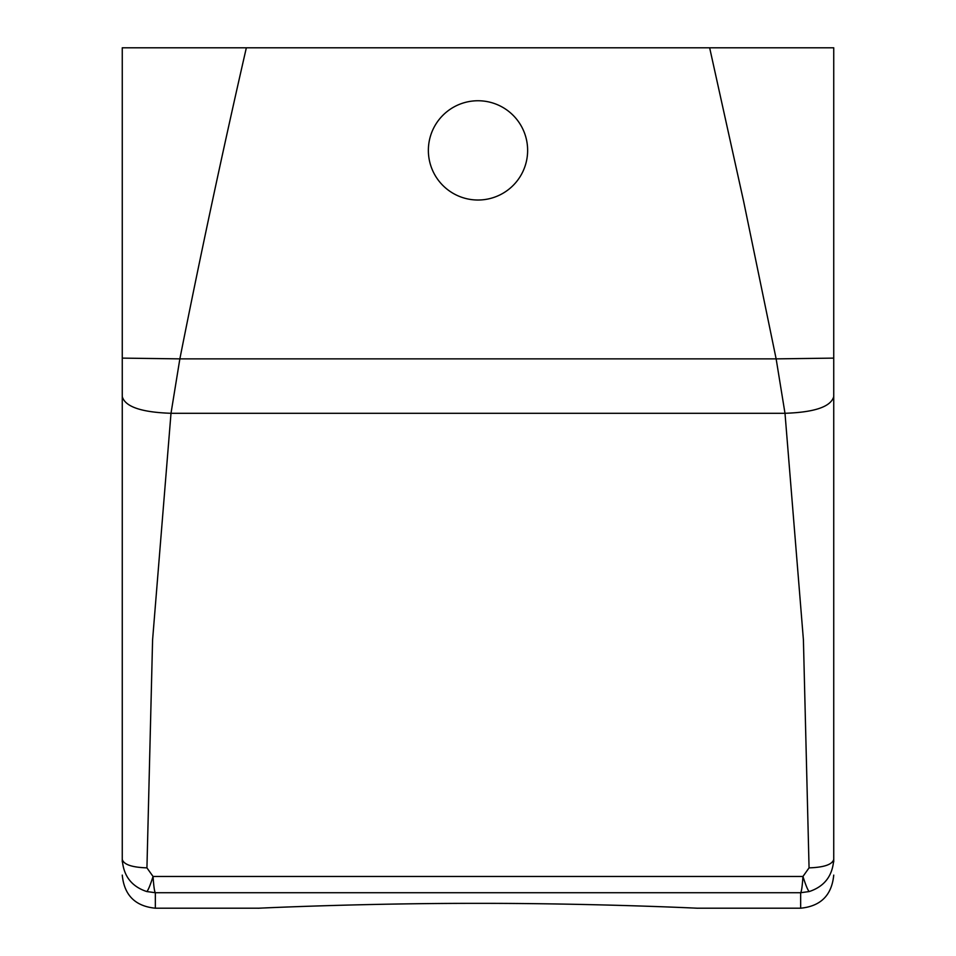<?xml version="1.0" encoding="UTF-8"?>
<svg xmlns="http://www.w3.org/2000/svg" width="956" height="956" viewBox="0 0 956 956"><rect width="100%" height="100%" fill="white"/><g stroke="black" fill="none" stroke-linecap="round" stroke-linejoin="round"><path stroke-width="1.43" d="M122.26 861.822L122.26 47.8L833.74 47.8L833.74 859.42L833.74 358.118L776.141 358.87L743.649 201.465L709.651 47.8M180.17 47.8L246.349 47.8L180.17 47.8M833.74 861.822L833.74 859.42C832.676 875.756 824.526 886.463 809.266 891.542L800.65 892.725L155.35 892.725L146.734 891.542C131.51 886.499 123.348 875.78 122.26 859.42L122.26 358.118L179.859 358.87C200.688 253.985 222.856 150.295 246.349 47.8M833.74 358.118L833.74 47.8M478 903.36C582.682 903.205 680.086 907.399 694.51 908.081C719.055 909.311 608.076 903.253 478 903.36C582.682 903.205 680.086 907.399 694.51 908.081C719.055 909.311 608.076 903.253 478 903.36C373.318 903.205 275.914 907.399 261.49 908.081C236.945 909.311 347.924 903.253 478 903.36M122.26 859.42C123.718 864.547 131.952 867.367 146.937 867.869L152.59 639.851L171.005 413.291L179.859 358.87L776.141 358.87L784.995 413.291L171.005 413.291C141.392 412.299 125.152 406.742 122.26 396.62M833.74 396.62C830.848 406.742 814.608 412.299 784.995 413.291L803.41 639.851L809.063 867.869C824.048 867.367 832.282 864.547 833.74 859.42M809.266 891.542C807.975 890.622 805.872 885.591 802.944 876.473L809.063 867.869M833.74 875.11C831.78 895.21 820.75 906.24 800.65 908.2L800.65 892.725C801.546 891.554 802.311 886.14 802.944 876.473L153.056 876.473L146.937 867.869M258.765 908.2L155.35 908.2L155.35 892.725C154.478 891.697 153.713 886.272 153.056 876.473C150.128 885.591 148.025 890.622 146.734 891.542M434.442 126.586A49.64 49.64 0 0 1 501.792 106.821A49.64 49.64 0 0 1 521.558 174.183A49.64 49.64 0 0 1 454.208 193.949A49.64 49.64 0 0 1 434.442 126.586M800.65 908.2L697.235 908.2M155.35 908.2C135.25 906.24 124.22 895.21 122.26 875.11"/></g></svg>
